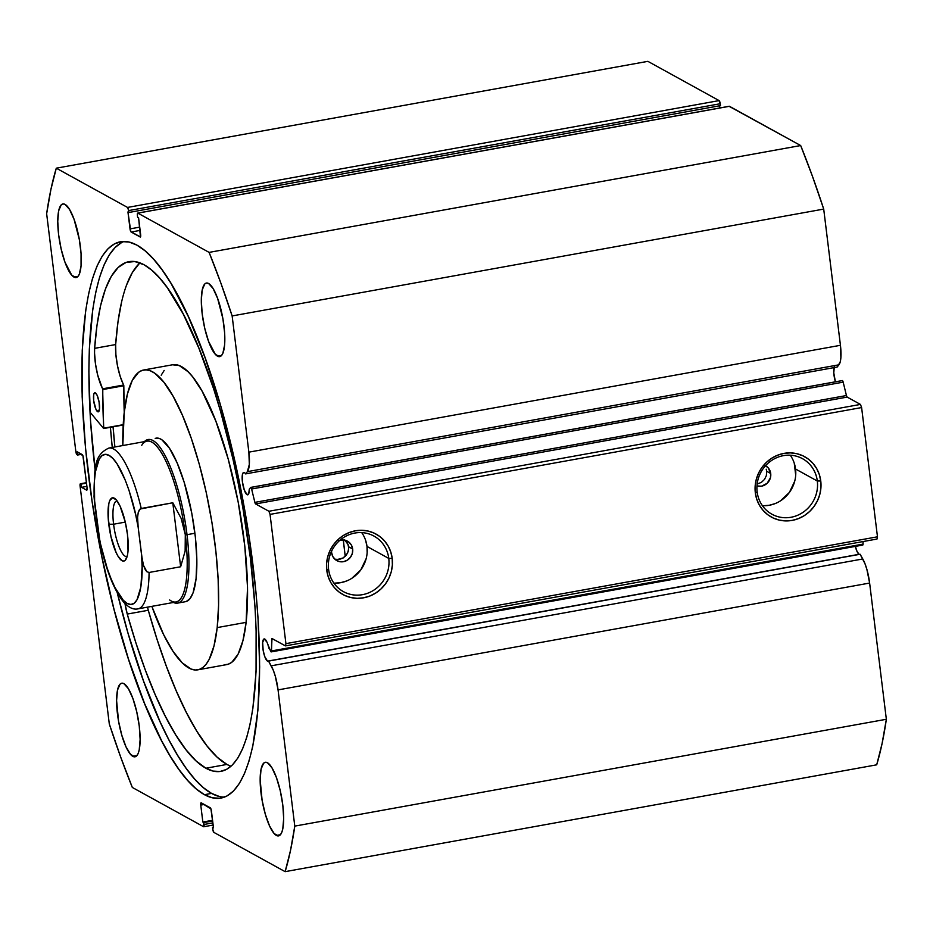 <?xml version="1.0" encoding="UTF-8"?>
<svg xmlns="http://www.w3.org/2000/svg" width="933" height="933" viewBox="0 0 933 933"><rect width="100%" height="100%" fill="white"/><g stroke="black" fill="none" stroke-linecap="round" stroke-linejoin="round"><path stroke-width="1.4" d="M842.441 380.582A2.216 0.583 -100.2 0 0 842.312 380.559A2.216 0.583 -100.2 0 0 842.196 380.629A2.216 0.583 -100.2 0 1 842.441 380.582L250.872 487.423L842.441 380.582L842.826 381.119L843.175 382.157L251.607 488.997L250.872 487.423A2.216 0.583 -100.2 0 0 250.627 487.481A2.216 0.583 79.8 0 1 250.744 487.399A2.216 0.583 79.8 0 1 250.872 487.423A2.216 0.583 79.8 0 1 251.607 488.997L254.872 502.374L251.607 488.997L843.175 382.157A2.216 0.583 -100.2 0 0 842.441 380.582M137.699 213.097L729.268 106.257A2.776 0.735 -100.2 0 1 729.431 106.292L137.571 213.167L137.384 215.383A2.776 0.735 79.8 0 1 137.699 213.097A2.776 0.735 79.8 0 1 137.862 213.132L209.109 252.388L800.677 145.548L209.109 252.388L137.862 213.132L729.431 106.292L800.677 145.548A412.713 108.904 -100.2 0 1 823.711 209.085L232.142 315.937L220.853 283.061L209.109 252.388A412.713 108.904 79.8 0 1 232.142 315.937L248.866 452.155L840.435 345.303L248.866 452.155L232.142 315.937L823.711 209.085L840.435 345.303A24.736 6.531 -100.2 0 1 838.954 364.803L247.385 471.643L249.321 464.447L248.866 452.155A24.736 6.531 79.8 0 1 247.385 471.643L838.954 364.803L837.146 367.054L245.577 473.894L247.385 471.643L245.577 473.894A11.359 2.997 79.8 0 0 244.364 472.611L243.198 472.751L242.428 474.559L242.417 481.825L244.341 490.163L247.07 494.688A11.359 2.997 79.8 0 0 247.735 494.828A11.359 2.997 79.8 0 0 249.286 489.137L250.627 487.481L249.286 489.137L248.726 493.732L247.07 494.688A11.359 2.997 79.8 0 1 242.568 483.002A11.359 2.997 79.8 0 1 243.7 472.471A11.359 2.997 79.8 0 1 244.364 472.611A11.359 2.997 79.8 0 1 245.577 473.894L837.146 367.054L840.201 362.027L840.89 357.607L840.435 345.303L823.711 209.085L812.421 176.22L800.677 145.548L729.14 106.327M834.009 367.625A11.359 2.997 -100.2 0 0 835.42 381.854M267.514 661.147A11.359 2.997 79.8 0 1 263.013 649.461A11.359 2.997 79.8 0 1 264.144 638.93A11.359 2.997 79.8 0 1 264.797 639.07A11.359 2.997 79.8 0 1 268.797 648.038L271.433 651.549L271.969 638.545L285.44 645.893L285.918 643.642L270.045 514.398L268.902 511.261L255.607 503.937L254.872 502.374L846.441 395.534L843.175 382.157L846.441 395.534A2.216 0.583 -100.2 0 0 847.176 397.096L846.441 395.534L254.872 502.374A2.216 0.583 79.8 0 0 255.607 503.937L268.902 511.261L860.471 404.421L847.176 397.096L255.607 503.937L847.176 397.096L860.471 404.421L861.614 407.558L860.471 404.421L268.902 511.261L270.045 514.398L285.918 643.642L877.475 536.802L861.614 407.558L270.045 514.398L861.614 407.558L877.475 536.802L877.008 539.041L877.475 536.802L285.918 643.642L285.44 645.893L272.133 638.557A2.216 0.583 79.8 0 0 272.004 638.534L272.016 638.534A2.216 0.583 79.8 0 0 271.701 639.478L273.287 639.198L271.701 639.478L271.491 650.942A2.216 0.583 79.8 0 1 271.188 651.899A2.216 0.583 79.8 0 1 270.768 651.514L266.943 642.102L264.179 638.918L262.651 642.452L263.176 650.476L264.774 656.622L267.514 661.147L859.083 554.307L267.514 661.147A11.359 2.997 79.8 0 0 268.564 661.1A11.359 2.997 79.8 0 1 268.179 661.275A11.359 2.997 79.8 0 1 267.514 661.147M855.223 545.957A11.359 2.997 -100.2 0 0 859.083 554.307L857.019 551.426L855.188 545.805M757.141 491.889A31.699 29.903 118.9 0 0 791.021 517.267A31.699 29.903 118.9 0 0 817.32 481.02L820.76 480.985A34.474 32.515 -61.1 0 1 792.152 520.404A34.474 32.515 -61.1 0 1 755.322 492.811L757.141 491.889A31.699 29.903 -61.1 0 1 770.518 461.229A31.699 29.903 -61.1 0 1 802.532 458.686A31.699 29.903 -61.1 0 1 817.32 481.02A31.699 29.903 -61.1 0 1 803.943 511.681A31.699 29.903 -61.1 0 1 771.941 514.223A31.699 29.903 -61.1 0 1 757.141 491.889L755.322 492.811L755.147 486.163L756.231 479.539L758.552 473.194L761.993 467.386L766.436 462.325L771.719 458.208L777.621 455.187L783.93 453.391L790.391 452.878L796.759 453.683L802.8 455.759L808.27 459.024L812.958 463.374L816.702 468.611L819.326 474.57L820.76 480.985L820.935 487.644L819.85 494.257L817.53 500.601L814.089 506.409L809.646 511.482L804.363 515.599L798.461 518.608L792.152 520.404L785.691 520.917L779.323 520.113L773.282 518.048L767.812 514.771L763.124 510.433L759.38 505.185L756.756 499.237L755.322 492.811A34.474 32.515 -61.1 0 1 783.93 453.391A34.474 32.515 -61.1 0 1 820.76 480.985L817.32 481.02L795.546 469.019L817.32 481.02A31.699 29.903 118.9 0 0 783.452 455.642A31.699 29.903 118.9 0 0 757.141 491.889M328.591 569.293A31.699 29.903 118.9 0 0 362.459 594.671A31.699 29.903 118.9 0 0 388.769 558.424L392.198 558.389A34.474 32.515 -61.1 0 1 363.602 597.808A34.474 32.515 -61.1 0 1 326.76 570.215L328.591 569.293A31.699 29.903 -61.1 0 1 341.968 538.633A31.699 29.903 -61.1 0 1 373.97 536.09A31.699 29.903 -61.1 0 1 388.769 558.424A31.699 29.903 -61.1 0 1 375.393 589.085A31.699 29.903 -61.1 0 1 343.379 591.627A31.699 29.903 -61.1 0 1 328.591 569.293L326.76 570.215L326.585 563.555L327.681 556.943L329.99 550.598L333.443 544.79L337.886 539.717L343.157 535.6L349.07 532.591L355.368 530.795L361.829 530.282L368.208 531.087L374.238 533.151L379.708 536.428L384.408 540.767L388.14 546.015L390.775 551.963L392.198 558.389L392.373 565.036L391.289 571.661L388.979 578.005L385.527 583.813L381.084 588.875L375.801 592.991L369.9 596.012L363.602 597.808L357.129 598.321L350.761 597.517L344.72 595.441L339.25 592.175L334.562 587.825L330.83 582.589L328.194 576.629L326.76 570.215A34.474 32.515 -61.1 0 1 355.368 530.795A34.474 32.515 -61.1 0 1 392.198 558.389L388.769 558.424L366.996 546.423L388.769 558.424A31.699 29.903 118.9 0 0 354.89 533.046A31.699 29.903 118.9 0 0 328.591 569.293M766.378 475.562L766.681 471.282L770.716 473.509A11.079 10.45 -61.1 0 1 756.966 485.976L761.526 486.175L767.148 483.306L770.425 477.778L770.716 473.509L766.681 471.282L766.378 475.562L764.5 479.445L766.378 475.562M761.351 482.384L764.5 479.445L761.351 482.384L757.421 483.924L761.351 482.384M334.9 559.24L339.379 559.427L343.309 557.887L346.458 554.948L348.336 551.065L348.639 546.785L352.674 549.012A11.079 10.45 -61.1 0 1 347.997 559.73A11.079 10.45 -61.1 0 1 336.813 560.616A11.079 10.45 -61.1 0 1 331.647 552.803L331.588 550.668M762.436 505.709A31.699 29.903 118.9 0 0 795.546 469.019A31.699 29.903 118.9 0 0 790.263 455.199M333.874 583.113A31.699 29.903 118.9 0 0 366.996 546.423A31.699 29.903 118.9 0 0 361.701 532.603M114.852 446.977A282.664 74.593 79.8 0 1 113.068 426.836L114.852 446.977A282.524 74.547 79.8 0 1 113.103 426.824L114.887 446.965M110.409 427.314A292.227 77.112 -100.2 0 0 112.263 447.443L110.409 427.314M204.455 794.683A282.664 74.593 79.8 0 1 92.425 503.785A282.664 74.593 79.8 0 1 120.474 241.752A282.664 74.593 79.8 0 1 136.976 245.157L145.21 250.919L153.688 259.281L162.319 270.15L171.042 283.422L188.384 316.649L205.062 357.701L220.41 404.969L233.845 456.669L244.854 510.794L249.309 538.119L255.934 591.977L258.021 617.996L259.666 666.967L257.893 710.281L252.773 746.272L249.006 761.083L244.493 773.574L239.268 783.615L233.378 791.126L226.894 796.024L219.861 798.251L212.362 797.808L204.455 794.683L196.222 788.921L187.755 780.559L179.113 769.69L170.389 756.418L161.677 740.872L144.58 703.552L128.497 659.176L114.036 609.447L101.755 556.29L92.122 501.721L85.509 447.863L82.162 396.77L82.232 350.4L85.696 310.561L88.67 293.568L92.425 278.757L96.939 266.267L102.163 256.225L108.053 248.714L114.537 243.828L121.57 241.589L129.069 242.032L136.976 245.157A282.664 74.593 79.8 0 1 249.006 536.055A282.664 74.593 79.8 0 1 220.958 798.088A282.664 74.593 79.8 0 1 204.455 794.683L211.558 793.4L204.455 794.683M124.089 241.437A282.664 74.593 -100.2 0 0 95.143 470.255L90.513 420.561L88.868 371.591L89.323 349.117L92.799 309.278L95.761 292.286L99.528 277.474L104.041 264.984L109.266 254.942L115.156 247.432L121.64 242.545M219.453 796.525L211.558 793.4L203.324 787.639L194.845 779.277L186.203 768.407L177.492 755.135L168.768 739.589L160.138 721.909L143.472 680.868L128.124 633.589L117.29 592.887A282.664 74.593 -100.2 0 0 211.558 793.4A282.664 74.593 -100.2 0 0 224.445 797.12M73.975 277.089A37.39 9.866 79.8 0 1 59.164 238.603A37.39 9.866 79.8 0 1 62.873 203.942A37.39 9.866 79.8 0 1 65.053 204.397L69.555 209.458L74.057 219.278L79.328 239.536L81.066 253.718L81.054 265.928L79.282 274.302L77.812 276.623L76.016 277.567L71.771 275.223L64.972 262.208L61.17 249.111L58.627 234.743L57.753 221.296L58.662 210.8L61.228 204.863L63.012 203.919L65.053 204.397A37.39 9.866 79.8 0 1 79.876 242.883A37.39 9.866 79.8 0 1 76.168 277.544A37.39 9.866 79.8 0 1 73.975 277.089L78.045 276.355L73.975 277.089M132.824 756.348A37.39 9.866 79.8 0 1 118.001 717.874A37.39 9.866 79.8 0 1 121.722 683.201A37.39 9.866 79.8 0 1 123.902 683.656L128.404 688.717L132.906 698.537L136.708 711.634L139.25 726.002L140.125 739.461L139.215 749.945L138.119 753.561L136.65 755.882L134.865 756.826L130.62 754.482L126.025 746.89L121.791 735.204L118.549 721.209L116.59 700.555L117.511 690.058L120.077 684.122L121.861 683.178L123.902 683.656A37.39 9.866 79.8 0 1 138.714 722.142A37.39 9.866 79.8 0 1 135.005 756.803A37.39 9.866 79.8 0 1 132.824 756.348L136.894 755.613L132.824 756.348M217.529 356.184A37.39 9.866 79.8 0 1 202.718 317.71A37.39 9.866 79.8 0 1 206.426 283.037A37.39 9.866 79.8 0 1 208.607 283.492L213.109 288.554L217.611 298.373L222.882 318.631L224.62 332.813L224.608 345.023L222.835 353.397L221.354 355.718L219.57 356.663L215.325 354.318L208.526 341.303L204.724 328.206L202.181 313.838L201.306 300.391L202.216 289.895L204.782 283.959L206.566 283.014L208.607 283.492A37.39 9.866 79.8 0 1 223.43 321.978A37.39 9.866 79.8 0 1 219.722 356.639A37.39 9.866 79.8 0 1 217.529 356.184L221.599 355.45L217.529 356.184M276.378 835.443A37.39 9.866 79.8 0 1 261.555 796.969A37.39 9.866 79.8 0 1 265.275 762.296A37.39 9.866 79.8 0 1 267.456 762.751L271.958 767.812L276.46 777.644L280.262 790.729L282.804 805.097L283.679 818.556L282.769 829.04L281.673 832.656L280.203 834.977L278.419 835.921L274.174 833.577L269.579 825.985L265.345 814.311L262.103 800.304L260.144 779.65L261.065 769.154L263.631 763.217L265.415 762.284L267.456 762.751A37.39 9.866 79.8 0 1 282.267 801.237A37.39 9.866 79.8 0 1 278.559 835.898A37.39 9.866 79.8 0 1 276.378 835.443L280.448 834.708L276.378 835.443M835.408 381.807L833.775 372.862L834.324 366.611M719.856 107.96L719.588 105.779L719.856 107.96M720.474 105.627L719.11 100.601L647.864 61.345L719.11 100.601L127.541 207.441L56.295 168.185L50.918 189.434L46.65 213.727L75.853 451.584L76.996 454.721L77.159 451.805L82.909 455.712L87.084 487.901L86.606 490.14L81.521 487.341L80.565 483.807L80.086 486.046L109.289 723.915L120.579 756.78L132.323 787.452L203.569 826.708L203.814 822.579L202.846 822.043L200.77 805.086L201.248 802.835L210.94 808.911L213.494 827.909L212.526 827.373L212.759 829.262L213.89 832.399L285.136 871.655L290.513 850.418L294.781 826.113L278.057 689.895L275.34 676.355L273.381 670.465L268.564 661.1L860.133 554.26L268.564 661.1L271.223 665.812A24.736 6.531 79.8 0 1 278.057 689.895L869.626 583.055L866.909 569.515L864.949 563.625L860.133 554.26L862.792 558.972L271.223 665.812L862.792 558.972A24.736 6.531 -100.2 0 1 869.626 583.055L886.35 719.273L869.626 583.055L278.057 689.895L294.781 826.113A412.713 108.904 79.8 0 1 285.136 871.655L876.705 764.815L882.082 743.566L886.35 719.273L294.781 826.113L886.35 719.273A412.713 108.904 -100.2 0 1 876.705 764.815L285.136 871.655L213.89 832.399A2.776 0.735 79.8 0 1 212.759 829.262L212.526 827.373L213.494 827.909L211.418 810.952A2.776 0.735 79.8 0 0 210.275 807.815L201.248 802.835A2.776 0.735 79.8 0 0 201.085 802.8A2.776 0.735 79.8 0 0 200.77 805.086L204.199 804.468L200.77 805.086L202.846 822.043L212.561 820.294L202.846 822.043L203.814 822.579L212.642 820.982L203.814 822.579L204.047 824.469A2.776 0.735 79.8 0 1 203.732 826.743A2.776 0.735 79.8 0 1 203.569 826.708L132.323 787.452A412.713 108.904 79.8 0 1 109.289 723.915L80.086 486.046A2.776 0.735 79.8 0 1 80.401 483.772A2.776 0.735 79.8 0 1 80.565 483.807L86.442 482.746L80.565 483.807L86.501 483.142L81.124 484.11L81.521 487.341L86.897 486.373L81.521 487.341L86.606 490.14A2.776 0.735 79.8 0 0 86.769 490.175L86.781 490.175A2.776 0.735 79.8 0 0 87.084 487.901L83.375 457.741A2.776 0.735 79.8 0 0 82.244 454.604L77.159 451.805L77.556 455.036L81.672 454.289L76.996 454.721A2.776 0.735 79.8 0 1 75.853 451.584L46.65 213.727A412.713 108.904 79.8 0 1 56.295 168.185L647.864 61.345L56.295 168.185L127.541 207.441A2.776 0.735 79.8 0 1 128.672 210.578L127.541 207.441L719.11 100.601A2.776 0.735 -100.2 0 1 720.241 103.738L720.474 105.627L128.906 212.467L128.672 210.578L720.241 103.738L128.672 210.578L128.906 212.467L720.474 105.627M862.337 544.674L863.002 544.697L863.107 541.56L863.06 544.102L271.491 650.942L863.06 544.102A2.216 0.583 -100.2 0 1 862.757 545.059L271.188 651.899M137.384 215.383L137.618 217.261L138.585 217.797L140.475 236.97L130.818 231.652L127.938 211.931L128.906 212.467L127.938 211.931L130.025 228.888L139.728 227.139L130.025 228.888A2.776 0.735 79.8 0 0 131.156 232.025L140.137 230.404L131.156 232.025L140.195 237.005A2.776 0.735 79.8 0 0 140.347 237.04L140.37 237.04A2.776 0.735 79.8 0 0 140.661 234.754L138.585 217.797L137.618 217.261L137.384 215.383M766.226 469.217L766.681 471.282L766.226 469.217M764.162 465.614L764.862 466.5M338.807 540.72L342.912 539.974L348.662 541.945L351.368 545.035L352.674 549.012L348.639 546.785L347.333 542.808L344.592 539.706L348.184 544.72L348.697 548.931L347.577 553.094L343.309 557.887L337.14 559.578M877.008 539.041L285.44 645.893L877.008 539.041M212.876 822.871L204.047 824.469L212.876 822.871M367.147 552.534L366.996 546.423L365.678 540.522M334.737 583.137L340.685 582.67L346.481 581.026M351.916 578.25L360.849 569.806L366.156 558.634M339.764 540.394A11.079 10.45 -61.1 0 1 347.508 541.21A11.079 10.45 -61.1 0 1 352.674 549.012L352.382 553.281L350.528 557.176L347.403 560.127L343.484 561.678L339.355 561.584L335.658 559.87L332.953 556.779L331.647 552.803A11.079 10.45 -61.1 0 1 331.565 551.24M795.709 475.142L794.24 463.118M763.299 505.744L769.247 505.278L775.043 503.622M780.466 500.846L789.411 492.402L794.706 481.23M764.943 465.392L768.209 467.841L770.716 473.509A11.079 10.45 -61.1 0 0 765.55 465.707M155.951 438.148A83.095 21.925 79.8 0 1 185.679 487.353A83.095 21.925 79.8 0 1 196.07 578.647L196.84 559.567L195.359 537.07L191.755 513.092L184.209 482.396L177.118 462.885L169.491 448.295L161.957 439.875L159.59 438.58L155.181 438.335M140.032 262.896A258.966 68.331 -100.2 0 0 115.657 344.557L115.879 354.505L117.476 365.748L120.229 376.489L123.809 385.562L124.241 412.258L122.806 445.542A152.347 40.201 79.8 0 1 124.241 412.246L127.424 393.924L132.264 380.431L138.597 372.302L142.236 370.354L146.154 369.853L150.306 370.786L154.656 373.165L163.776 382.11L173.165 396.362L182.46 415.36L191.3 438.37L199.347 464.517L206.298 492.799L211.884 522.118L215.885 551.356L218.147 579.381L218.59 605.12L217.191 627.594A152.347 40.201 79.8 0 1 197.796 669.836A152.347 40.201 79.8 0 1 151.846 606.357L163.59 634.533L172.967 651.234L182.273 662.896L191.125 669.054L195.277 669.999L199.196 669.486L202.834 667.538L206.17 664.168L209.167 659.409L214.007 645.928L217.191 627.594L246.114 622.369L217.191 627.594A152.347 40.201 79.8 0 0 198.134 460.202A152.347 40.201 79.8 0 0 143.635 370.004L172.558 364.78A152.347 40.201 -100.2 0 1 227.057 454.977A152.347 40.201 -100.2 0 1 246.114 622.369L247.525 587.382L244.808 546.132L238.195 502.176L228.27 459.293L215.873 421.191L202.088 391.137L192.699 376.885L188.081 371.731L179.229 365.561L172.512 364.791M197.796 669.836L226.719 664.611A152.347 40.201 -100.2 0 0 246.114 622.369L242.93 640.703L238.09 654.185L231.757 662.313L228.118 664.261L224.2 664.774M164.185 370.448L161.187 375.206M121.628 301.779L118.013 321.628L115.657 344.557L94.63 348.347L94.548 353.059L95.481 363.87L97.697 375.089L102.793 389.539L123.821 385.749A240.982 63.584 -100.2 0 0 124.241 412.258A152.347 40.201 79.8 0 1 143.635 370.004M186.25 601.505L190.052 598.601L193.119 592.677L196.07 578.647A83.095 21.925 79.8 0 1 185.48 601.692L177.597 603.115A83.095 21.925 79.8 0 1 173.433 602.461A83.095 21.925 -100.2 0 0 187.02 534.679L185.305 534.691A81.707 21.564 79.8 0 1 169.678 599.977M345.222 556.371L343.286 539.985A260.365 68.704 -100.2 0 1 345.222 556.371M117.103 500.916A28.258 7.452 -100.2 0 0 113.593 524.218L108.776 524.264A32.13 8.479 79.8 0 1 114.922 498.595A32.13 8.479 79.8 0 1 127.483 534.574L125.314 522.223L120.147 506.316L116.193 499.796L112.543 497.779L109.744 500.589L108.811 503.692L108.205 518.27L110.957 536.603L116.124 552.523L118.094 556.301L121.966 560.651L123.716 561.06L125.255 560.243L127.459 555.147L128.043 551.053L127.483 534.574A32.13 8.479 79.8 0 1 125.908 559.415A32.13 8.479 79.8 0 1 108.776 524.264L113.593 524.218A28.258 7.452 79.8 0 1 116.788 500.951A28.258 7.452 79.8 0 1 117.103 500.916M125.279 522.107L113.593 524.218L125.279 522.107M141.746 445.286A81.707 21.564 79.8 0 1 185.305 534.691L187.02 534.679A83.095 21.925 -100.2 0 0 144.382 441.647A83.095 21.925 79.8 0 1 148.055 439.571A83.095 21.925 79.8 0 1 187.02 534.679L194.915 533.256L187.02 534.679A83.095 21.925 79.8 0 1 177.597 603.115M185.305 534.691A81.707 21.564 -100.2 0 0 146.994 441.169L108.869 448.062A81.707 21.564 79.8 0 1 141.233 508.462L172.792 502.77L181.13 518.363L185.305 534.691L185.142 551.065L180.64 566.763L149.093 572.465A81.707 21.564 79.8 0 1 137.909 608.876L176.034 601.995A81.707 21.564 -100.2 0 0 185.305 534.691L181.13 518.363L172.792 502.77L140.102 509.021L138.259 512.345L137.571 517.372L138.177 527.355L142.352 560.418L143.449 565.27L146.854 571.719L149.093 572.465L180.64 566.763L172.792 502.77L180.64 566.763L185.142 551.065L185.305 534.691M108.869 448.062C92.204 455.747 95.084 471.818 94.023 496.484L99.889 541.257M137.419 608.946A81.707 21.564 -100.2 0 0 149.093 572.465L146.854 571.719L145.326 569.83L143.449 565.27L141.629 555.473L142.096 567.159L140.895 586.869L136.999 599.814L134.189 603.231L130.9 604.456L127.226 603.464L123.284 600.269L115.062 587.72L111.027 578.752L107.202 568.314L100.636 544.324L98.082 531.472L94.63 503.365L94.42 481.101L95.376 471.97L99.26 459.024L102.082 455.607L105.371 454.371L109.044 455.374L112.986 458.57L117.08 463.864L125.232 480.087L129.057 490.525L135.635 514.515L138.177 527.355L141.629 555.473C143.694 577.714 140.358 610.835 127.226 603.464C114.129 596.397 101.58 554.505 98.082 531.472L99.026 537.641C105.172 567.905 113.441 589.469 123.821 602.356C128.836 607.698 133.536 609.867 137.909 608.876M94.023 496.484L94.63 503.365C92.565 481.125 95.912 447.992 109.044 455.374C122.13 462.441 134.69 504.333 138.177 527.355L137.571 517.372L138.259 512.345L139.262 509.989L141.233 508.462A81.707 21.564 -100.2 0 0 109.371 447.992M127.133 556.476A28.258 7.452 79.8 0 1 126.83 556.558A28.258 7.452 79.8 0 1 113.593 524.218A28.258 7.452 -100.2 0 0 127.133 556.476M97.697 411.733A9.692 2.554 79.8 0 1 93.848 401.761A9.692 2.554 79.8 0 1 94.816 392.77A9.692 2.554 79.8 0 1 95.376 392.886L94.385 393.015L93.72 394.542L93.708 400.758L95.924 409.284L98.222 411.861L99.528 408.841L99.073 401.995L97.137 395.335L95.376 392.886A9.692 2.554 79.8 0 1 99.225 402.869A9.692 2.554 79.8 0 1 98.257 411.85A9.692 2.554 79.8 0 1 97.697 411.733L98.746 411.546L97.697 411.733M205.89 768.232A258.966 68.331 79.8 0 1 127.25 614.077L148.289 610.275A258.966 68.331 -100.2 0 0 226.917 764.43L205.89 768.232L226.917 764.43A258.966 68.331 -100.2 0 0 230.952 766.308L226.917 764.43L217.132 757.153L207.009 745.945L196.7 730.994L186.39 712.532L176.232 690.852L166.389 666.314L157.024 639.315L148.289 610.275L127.25 614.077L135.985 643.117L145.35 670.116L155.193 694.653L165.363 716.322L175.672 734.784L185.97 749.747L196.105 760.955L205.89 768.232L213.132 771.09L220.001 771.498L226.451 769.445L232.387 764.967L237.787 758.086L242.568 748.884L246.709 737.443L250.149 723.88L252.878 708.31L256.05 671.807L256.108 629.332L254.966 606.357L250.382 558.039L242.907 508.135L238.16 483.177L232.818 458.546L220.503 411.185L213.657 388.921L198.916 348.266L183.265 314.083L167.287 287.667L159.38 277.719L151.613 270.057L144.067 264.774A258.966 68.331 79.8 0 1 246.709 531.285A258.966 68.331 79.8 0 1 221.004 771.346A258.966 68.331 79.8 0 1 205.89 768.232M103.633 428.48L90.011 412.129L103.633 428.48M103.703 428.527L123.214 424.678L103.773 428.189A240.982 63.584 79.8 0 1 102.793 389.539L123.821 385.749L123.669 385.014L102.63 388.816A28.631 7.557 79.8 0 1 94.63 348.359A258.966 68.331 79.8 0 1 128.952 261.66A258.966 68.331 79.8 0 1 144.067 264.774L134.784 261.543L126.142 262.406L118.281 267.351L111.33 276.296L105.406 289.113L100.601 305.569L96.985 325.43L94.63 348.359L115.657 344.557A28.631 7.557 -100.2 0 0 123.669 385.014L102.63 388.816L103.691 428.527L123.191 425.005M124.882 602.94L127.25 614.077L148.289 610.275L127.25 614.066A28.631 7.557 79.8 0 1 124.987 603.604M139.309 263.549L132.358 272.506L126.433 285.311M147.496 607.15L148.289 610.275A28.631 7.557 -100.2 0 1 147.496 607.15M103.75 428.469L123.203 424.947M115.657 344.557L94.63 348.359L115.657 344.557M842.312 380.559L250.744 487.399M203.744 826.743L213.144 825.04M86.442 482.676L80.401 483.772"/></g></svg>
